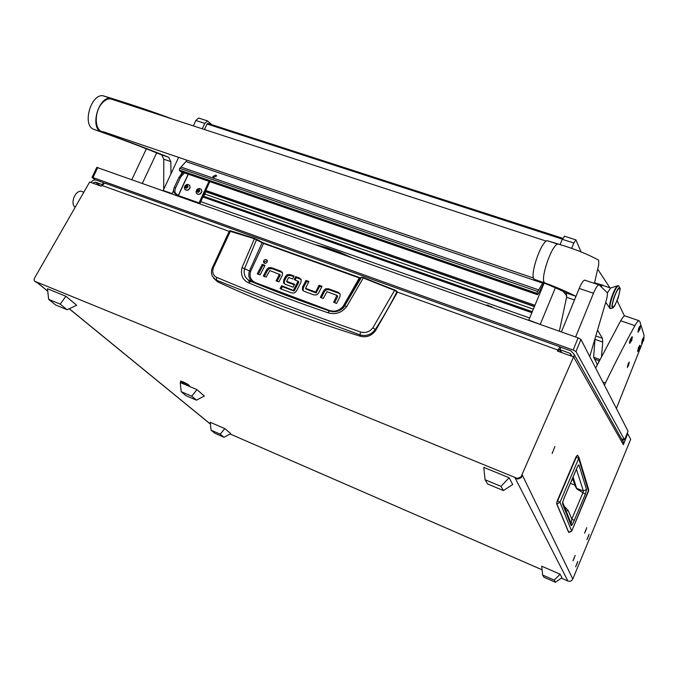 <?xml version="1.0" encoding="UTF-8"?>
<svg xmlns="http://www.w3.org/2000/svg" width="678" height="678" viewBox="0 0 678 678"><rect width="100%" height="100%" fill="white"/><g stroke="black" fill="none" stroke-linecap="round" stroke-linejoin="round"><path stroke-width="1.02" d="M588.657 535.586L587.504 538.485L588.657 535.586M586.945 539.671L589.072 534.306L586.945 539.671M586.326 528.967L585.148 531.933L586.326 528.967M584.572 533.145L586.741 527.654L584.572 533.145M574.724 556.689L573.537 559.689L574.724 556.689M572.952 560.918L575.156 555.375L572.952 560.918M577.342 562.698L576.181 565.63L577.342 562.698M575.614 566.833L577.766 561.409L575.614 566.833M554.901 446.505L552.163 453.472L554.901 446.505M186.848 385.053L189.526 385.579L180.526 380.951C180.145 381.528 182.255 382.892 186.848 385.053M573.563 356.891L520.967 476.965L521.306 477.651L522.382 475.176L572.8 579.012L630.693 439.378L627.726 433.666L623.37 444.658L573.563 356.891L557.409 351.051L560.011 346.856L560.808 347.772M521.306 477.651L517.704 479.1L515.187 478.075L567.918 581.029M517.704 479.1L517.356 478.422L34.739 281.268M47.74 291.116L37.756 282.963L35.985 282.234M105.514 183.382L104.793 183.119L101.234 186.204L89.665 182.026L34.231 278.616L34.256 280.87L34.866 281.328M572.8 579.012C571.698 581.038 570.029 581.699 567.791 580.97L561.291 578.148L567.8 580.987M623.37 439.446L622.735 441.031M627.726 433.666L627.116 433.437M561.155 352.407L559.197 349.339L557.977 351.255M517.356 478.422L520.967 476.965M100.522 185.95L95.293 182.119L92.759 183.145M102.717 184.035L103.37 182.67L96.251 180.111C94.149 179.585 92.386 180.382 90.971 182.501M95.293 182.119L102.209 184.611M103.37 182.67L104.073 183.196M571.554 356.162L571.537 355.043L569.927 353.272L571.562 356.136M573.91 357.501L574.156 354.416L570.91 350.848L561.003 347.28L560.011 349.704L569.927 353.272M622.557 440.7L623.523 442.42L623.37 444.658M561.765 352.628L560.011 349.704M556.579 503.593L557.274 500.779L556.579 503.593L557.274 500.779L576.029 456.896L577.571 455.269M571.622 531.188L568.825 532.459L556.841 503.864L559.969 502.339L578.69 458.481L588.512 491.109M572.579 478.236L575.427 486.626L576.919 488.482L583.351 490.897L586.555 489.618L585.326 494.177L582.953 492.711L571.817 519.077L571.24 523.797L562.748 502.508M585.326 494.177L574.215 520.518C572.842 523.806 571.842 525.509 571.223 525.628L562.545 503.974C562.587 502.296 563.376 499.703 564.884 496.186L576.961 467.854C577.995 465.54 578.665 464.608 578.97 465.049L577.741 466.345M562.545 503.974L562.723 502.669M571.223 525.628L571.376 524.314L570.173 521.28M574.215 520.518L571.817 519.077L568.206 510.542L564.172 506.237M576.419 469.218L583.351 490.897L582.953 492.711L576.792 488.906L575.215 486.007M60.232 304.142L48.638 299.345L47.485 288.743L65.902 296.278L60.232 304.142L67.122 309.736L55.613 304.964L48.638 299.345M67.122 309.736L76.673 305.253L65.902 296.278M501.008 486.346L485.075 479.753L483.787 467.354L509.11 477.719L501.008 486.346L503.398 490.55L487.651 484.024L485.075 479.753M503.398 490.55L512.712 484.533L509.11 477.719M220.231 434.183L211.044 430.174L210.205 422.275L224.782 428.606L220.231 434.183L224.062 437.293L214.934 433.301L211.044 430.174M224.062 437.293L230.774 433.598L224.782 428.606M554.231 580.114L542.646 575.054L541.73 566.215L560.121 574.198L554.231 580.114L555.443 582.266L543.968 577.241L542.646 575.054M555.443 582.266L561.96 577.673L560.121 574.198M229.317 231.062L254.14 238.656L263.369 243.36L359.272 277.972L361.34 277.522L343.593 307.659C339.381 311.465 334.652 312.558 329.406 310.922L329.381 310.931M329.262 310.88L288.447 296.184L250.741 281.319L248.606 282.819C272.785 293.032 299.21 303.007 327.889 312.728C335.398 314.931 341.661 312.88 346.695 306.575L363.255 277.98L394.545 290.413L372.917 327.728C369.713 331.898 365.586 333.305 360.543 331.966C306.498 313.312 258.538 295.099 216.646 277.344C213.036 275.429 211.96 272.209 213.417 267.674L212.324 267.844M346.695 306.575L345.017 305.846L344.077 306.176L360.01 278.166L361.433 277.395L363.518 277.599L396.596 290.989L397.384 292.235L375.62 330.5C371.705 335.754 366.696 337.686 360.603 336.296C308.871 320.304 261.183 302.125 217.519 281.768L213.434 277.972M249.309 281.794L248.377 280.006C244.597 277.132 243.351 273.285 244.639 268.454L256.657 239.275L230.562 230.825L254.538 238.359L262.233 242.368L256.665 239.283M282.506 272.658L272.073 268.649L269.268 268.742L267.522 270.403L264.361 276.488M279.463 274.226L280.141 275.37L277.116 281.243M264.725 265.962L262.996 265.327L258.343 274.243M267.361 260.742L264.42 261.767L264.242 263.106M321.686 286.938L319.753 286.226L316.058 292.938L306.176 289.133M308.541 282.09L306.651 281.387L303.337 287.896L303.091 290.701M329.135 289.718L328.474 288.752L325.567 288.828L323.796 290.54L320.347 297.371L323.287 298.464L326.991 291.701L336.881 295.362L333.661 302.337L336.619 303.439L339.932 296.811L340.186 294.057L339.161 293.413L329.135 289.718L326.228 289.794L324.457 291.498L321.321 297.735M337.025 295.566L337.619 296.667L334.61 302.693M293.76 276.641L290.786 275.539L288.006 275.632L286.362 277.217L284.514 280.802L284.251 283.692M294.345 284.853L287.404 282.277L286.675 281.311L294.642 284.268L293.15 287.184L285.057 284.167L283.548 282.794L284.201 283.65M301.21 279.573L296.345 277.59L295.159 279.904M298.727 282.26L294.354 290.82L293.633 289.862L298.023 281.285L298.727 282.26L298.074 281.107M296.345 277.59L295.633 276.616L299.651 278.099L301.185 279.514L300.981 282.184L296.464 291.048L294.481 292.964L291.896 293.023L280.099 288.608L281.599 285.692L294.354 290.82M294.006 291.015L282.336 286.65L281.133 288.989M217.519 281.768L212.282 276.073C211.172 273.048 211.189 270.293 212.333 267.827L229.334 231.037L230.562 230.825L213.417 267.674M360.603 336.296L359.933 334.83L283.811 306.829L216.485 280.226L216.646 277.344M375.62 330.5L375.231 329.576C371.29 334.729 366.188 336.483 359.933 334.83L360.543 331.966M397.384 292.235L396.901 291.769C390.647 304.32 383.426 316.923 375.231 329.576L372.917 327.728M272.073 268.649L271.327 267.666L268.513 267.759L269.268 268.742M271.327 267.666L280.963 271.217L282.531 272.726L282.243 275.446L278.912 281.912L276.073 280.853L279.404 274.395L280.141 275.37M279.404 274.395L269.836 270.539L266.115 277.141L263.301 276.09L266.768 269.429L268.513 267.759M262.233 264.335L265.039 265.369L260.081 274.887L257.276 273.844L262.233 264.335L262.996 265.327M267.174 262.072L267.251 260.437C266.115 259.14 264.92 259.25 263.666 260.776L263.589 262.42C264.725 263.717 265.929 263.598 267.174 262.072M306.312 289.32L305.609 288.353L315.372 291.981L316.058 292.938M316.448 292.76L315.762 291.803L319.075 285.252L319.753 286.226M319.075 285.252L321.999 286.328L318.558 293.15L316.779 294.854L313.88 294.93L304.21 291.328L302.405 289.786M303.337 287.896L302.642 286.93L302.371 289.701M302.642 286.93L305.956 280.421L306.651 281.387M305.956 280.421L308.854 281.489L305.609 288.353M328.474 288.752L338.517 292.455L340.186 294.057M336.966 295.718L337.619 296.667M290.786 275.539L290.065 274.565L294.066 276.039L292.574 278.946L288.642 277.497L286.675 281.311M284.514 280.802L283.785 279.828L283.548 282.794M283.785 279.828L285.633 276.243L287.286 274.649L288.006 275.632M290.065 274.565L287.286 274.649M281.599 285.692L282.336 286.65M298.023 281.285L294.142 279.531L295.633 276.616M394.774 290.023L396.901 291.769L394.545 290.413L394.774 290.023L362.128 277.26M252.513 282.082C249.004 279.378 247.987 275.658 249.47 270.912L262.233 242.368L263.725 243.046L262.242 242.377M343.348 305.956C339.585 310.651 334.94 312.16 329.423 310.482L329.203 310.871C334.356 312.668 339.144 311.6 343.593 307.659L342.644 307.998L344.077 306.176L343.348 305.956L359.272 277.972L360.493 277.844M363.518 277.599L361.916 277.2M254.538 238.359L242.029 267.59C240.343 274.853 242.538 279.929 248.606 282.819M329.423 310.482L255.725 282.751C250.843 280.539 249.131 276.751 250.589 271.386L242.029 267.59M255.725 282.751L255.352 283.243M342.644 307.998L337.729 311.16M329.406 310.922L327.889 312.728M250.597 281.26L248.385 280.006L250.462 281.234C274.548 291.193 300.803 301.074 329.22 310.88M191.747 396.189L181.212 391.689L180.229 382.528L196.967 389.63L191.747 396.189L196.459 400.156L185.992 395.681L181.212 391.689M196.459 400.156L204.315 395.994L196.967 389.63M82.394 191.704L80.996 191.196C77.987 191.213 75.58 193.442 73.758 197.883C72.419 202.349 72.868 205.51 75.131 207.358M277.361 245.19L300.396 253.479M186.645 384.875L189.069 385.528C188.696 384.748 186.73 383.545 183.187 381.917L180.772 381.265C181.162 382.045 183.119 383.248 186.645 384.875M186.34 384.002L183.509 382.799L186.34 384.002M96.801 167.373L578.105 337.864L580.936 339.398L575.995 351.543L573.147 350.026L92.996 177.568L92.03 177.39L92.344 177.755L95.276 179.916M575.995 351.543L624.557 439.895L621.438 438.708M580.936 339.398L628.023 431.157L624.557 439.895M342.966 254.47L324.338 247.868M325.465 248.267L326.525 247.546L339.966 252.309L351.585 257.53M315.338 244.673L326.525 247.546M566.8 295.879L563.172 291.455M599.945 359.543L593.631 357.272L594.97 339.627M601.522 356.459L602.742 342.059L602.403 338.288L597.716 330.432M597.699 269.166L609.903 287.803M617.141 300.769L624.446 315.94M593.631 357.272L594.572 359.086L598.343 360.442L598.911 361.569M599.301 360.789L594.572 359.086L597.072 363.925L597.03 365.273M211.714 124.65L207.544 120.921L204.798 123.388L202.273 128.803M182.128 172.068L180.78 174.958M173.534 190.518L171.992 193.84M204.798 123.388L195.857 120.489L193.34 125.888M178.636 157.381L163.186 190.459L172.093 193.62M195.857 120.489L198.62 118.04L199.213 118.226M581.038 251.894L575.919 239.885L573.834 243.029L562.291 239.292L560.096 244.589M544.146 283.073L528.806 320.084L540.239 324.431M573.834 243.029L571.647 248.326M555.35 287.819L540.341 324.177M562.291 239.292L564.706 236.266M175.975 194.255L176.068 195.289M180.882 196.79L176.924 195.035L174.356 192.942C173.305 191.755 173.28 189.916 174.28 187.416L178.95 177.39L183.23 172.449M180.119 175.636L181.467 176.102L184.577 172.915M181.467 176.102L180.297 177.856L178.95 177.39M174.28 187.416L175.627 187.891L180.297 177.856M175.627 187.891C174.627 190.391 174.653 192.23 175.704 193.416L174.356 192.942M188.187 174.161L178.263 195.51L175.704 193.416M180.823 196.976L181.001 196.501L199.027 202.892L208.977 181.331M199.866 203.722L209.799 181.619M198.849 203.366L199.027 202.892M186.73 185.984L186.23 186.374M198.434 190.077L197.934 190.459M178.263 195.51L181.001 196.501M215.816 175.043L216.672 175.941L213.646 177.39L212.807 176.543L215.816 175.043M537.315 294.659L180.568 171.534L179.373 170.042L179.467 168.788L187.103 160.262M179.806 168.305L537.679 291.421L537.069 293.354L179.373 170.042M544.01 283.023L538.273 293.76L537.476 294.71L537.069 293.354M537.679 291.421L538.713 289.896L181.153 167.102M543.019 282.624L538.713 289.896M562.35 239.148L207.061 123.981L204.485 129.523M207.061 123.981L207.892 123.413M205.163 191.662L205.332 193.086L203.561 196.493M204.62 192.84L203.476 195.323M197.4 191.662L197.391 192.111L199.052 191.772L199.671 190.73L199.129 189.611L197.476 190.069L196.891 191.179L197.4 191.662M198.629 190.247L197.527 191.586M196.773 191.001C197.883 188.959 198.874 188.865 199.747 190.721C198.629 192.764 197.637 192.857 196.773 191.001M196.01 191.671L196.942 189.535L199.205 188.476L201.281 189.382L201.773 191.137C200.696 194.255 198.942 195.027 196.518 193.442L196.01 191.671M197.747 188.908L199.578 188.467M198.51 190.145L198.01 190.526M196.917 193.849C199.349 195.01 201.01 194.137 201.9 191.238L201.01 189.086M197.764 191.866L197.323 191.408M199.222 190.357L198.103 189.798M185.679 187.552L185.67 188.009L187.323 187.662L187.942 186.628L187.399 185.518L185.755 185.967L185.179 187.077L185.679 187.552M186.916 186.145L185.831 187.484M185.06 186.899C186.17 184.865 187.153 184.772 188.009 186.619C186.899 188.654 185.908 188.747 185.06 186.899M184.314 187.577L185.221 185.475L187.509 184.382L189.535 185.272L190.043 187.035C188.976 190.12 187.238 190.899 184.831 189.348L184.314 187.577M186.128 184.78L187.882 184.382M186.806 186.052L186.306 186.433M185.23 189.747C187.628 190.882 189.281 190.01 190.162 187.136L189.272 184.984M186.06 187.764L185.603 187.298M187.501 186.264L186.391 185.704M533.603 278.099L103.497 131.82C94.327 131.93 93.657 111.209 102.759 102.48C105.285 99.92 107.836 98.7 110.421 98.81L113.396 99.785M594.403 283.412L598.682 264.793L598.691 260.199C587.758 254.165 574.368 248.809 558.528 244.131L547.307 240.724C540.908 241.232 528.993 277.022 534.425 279.311L534.722 279.472C546.663 283.879 557.214 288.404 566.384 293.04L566.579 297.252L559.358 331.211M558.528 244.131L557.757 244.139C551.528 244.707 539.527 280.607 544.79 282.845L545.078 282.997C556.655 287.277 566.876 291.693 575.749 296.235L575.944 296.422M172.966 119.235C154.559 112.336 134.252 105.421 112.048 98.496L102.912 95.734C90.784 93.996 82.148 124.964 93.513 129.227L94.149 129.49C118.972 138.227 141.482 146.702 161.678 154.898L163.805 159.228L163.686 189.382M112.048 98.496L110.531 98.225C98.48 96.513 89.793 127.566 101.073 131.803L101.708 132.057C126.345 140.744 148.685 149.16 168.72 157.304L170.831 161.635L170.992 173.746M628.057 364.111L627.37 367.476L628.565 365.4L629.252 362.044L628.057 364.111M602.759 381.917L605.462 382.909L604.496 385.307M616.378 408.461L642.515 342.704M643.956 337.246L644.024 335.11L639.744 321.33L638.862 320.652C637.922 320.923 636.608 322.592 634.896 325.66L620.692 320.77C622.421 317.728 623.777 316.075 624.76 315.829L625.463 316.067M605.462 382.909C615.802 361.611 625.616 342.526 634.896 325.66M595.64 368.044L620.692 320.77M142.363 183.331L156.669 152.889M131.846 179.602L146.372 148.813M575.639 336.983L593.47 293.252L579.215 288.43L561.392 331.932M579.215 288.43C581.317 283.472 583.097 280.7 584.546 280.107L585.165 280.251M584.546 280.107L599.31 284.989L606.988 292.413C607.674 293.354 607.437 296.023 606.276 300.422L589.75 356.569M598.725 284.853C597.318 285.472 595.572 288.269 593.47 293.252M641.591 343.441L643.888 337.237L642.549 339.576L641.591 343.441L643.558 340.653L644.024 337.347M643.786 337.203L642.337 339.509L641.625 343.509M613.904 297.693C611.115 307.27 611.344 310.032 614.607 305.973L618.251 297.795L620.243 288.794C619.455 285.802 617.344 288.769 613.904 297.693M618.395 285.785L617.438 285.845C615.692 287.438 613.785 291.167 611.692 297.023C609.59 303.566 609.03 307.388 610.022 308.49M610.615 287.981L607.302 293.108M597.013 283.48L596.454 283.438M601.7 285.887L601.216 286.836M612.912 307.058L612.581 306.871C611.132 305.507 615.76 291.387 618.472 288.896L619.285 288.413C621.887 288.142 615.293 307.448 612.912 307.058M601.725 286.099L601.191 285.074L600.928 286.557M594.555 282.768L603.064 285.514M594.538 282.845L601.191 285.074M603.03 285.252L595.818 283.226L601.589 285.158M491.999 307.024L487.312 305.092M629.718 343.322L632.142 336.788L630.701 339.254L629.718 343.322L631.794 340.381L632.294 336.898M632.049 336.754L630.489 339.178C629.548 341.704 629.277 343.093 629.659 343.356L629.752 343.382M637.676 351.585L639.99 345.356L638.634 347.729L637.676 351.585L639.99 345.356L638.634 347.729L637.676 351.585L639.651 348.78L640.125 345.458L639.651 348.78L637.676 351.585M638.422 347.653L637.608 351.611L638.422 347.653L639.786 345.28L638.422 347.653M637.922 332.228L640.295 325.804L638.905 328.203L637.922 332.228L639.964 329.339L640.447 325.923M640.202 325.771L638.693 328.127L637.964 332.296M210.392 424.047L69.275 308.719M230.079 433.979L542.103 569.791M557.875 350.009L397.435 292.099M229.164 231.359L101.717 185.357M556.638 503.729L568.588 532.205L571.664 531.077L559.969 502.339L557.613 500.864L576.376 456.964L578.69 458.481L578.868 457.218L588.724 489.821L571.673 531.145L588.563 491.067M557.274 500.779L577.088 455.472M588.496 489.067L588.563 491.05M577.588 455.311L578.868 457.218L577.47 455.209L576.029 456.896M578.97 465.049L586.555 489.618M570.41 483.321L574.936 485.177M576.792 488.906L573.071 477.083M566.096 511.059L568.206 510.542M359.603 277.624L263.725 243.046L360.425 277.878M280.963 271.217L281.701 272.2M266.768 269.429L267.522 270.403M263.666 260.776L264.42 261.767M325.567 288.828L326.228 289.794M338.517 292.455L339.161 293.413M323.796 290.54L324.457 291.498M284.192 283.548L283.463 282.582M285.633 276.243L286.362 277.217M300.354 279.073L299.651 278.099M250.589 271.386L263.725 243.046M97.785 167.525L92.996 177.568M573.147 350.026L578.105 337.864M339.966 252.309L339.093 253.097M602.742 342.059L595.055 339.347M602.403 338.288L596.047 336.051M597.615 364.12L597.072 363.925M203.79 196.281L532.281 311.694M205.129 194.162L533.332 309.168M205.205 191.569L534.4 306.6M541.154 290.286L540.29 289.989M205.731 190.425L534.934 305.295M540.73 289.167L541.51 289.43M542.027 286.735L542.553 286.913M529.671 317.999L200.578 201.586M531.866 312.711L202.722 196.942M534.425 306.541L205.231 191.518L534.417 306.541M541.442 289.591L540.646 289.32M205.29 191.374L534.484 306.38M532.162 311.99L203.019 196.306M178.407 195.578L188.331 174.212M179.628 170.525L537.12 293.82M186.094 161.644L542.731 283.167L186.103 161.627M180.068 171.229L537.239 294.489M197.806 191.255L197.112 190.671M199.12 190.052L198.654 189.654M198.162 190.654L197.476 190.069M186.103 187.153L185.399 186.569M187.391 185.942L186.933 185.56M186.458 186.56L185.755 185.967M566.579 297.252L574.495 299.964M566.384 293.04L575.749 296.235M534.722 279.472L545.078 282.997M163.805 159.228L170.831 161.635M161.678 154.898L168.72 157.304M94.149 129.49L101.708 132.057M612.115 297.167C609.793 304.481 609.344 308.312 610.785 308.651C609.344 308.312 609.793 304.481 612.115 297.167C614.505 290.548 616.556 286.743 618.285 285.76L618.285 285.76C616.556 286.743 614.505 290.548 612.115 297.167M620.243 288.794L618.819 285.938L617.861 285.624M542.103 569.8L230.071 433.979M210.4 424.123L69.207 308.753M47.757 291.218L37.536 282.87M560.011 346.856L104.793 183.119M574.156 354.416L623.523 442.42M571.918 479.778L573.291 480.346M576.961 467.939L577.766 466.176M564.893 496.271L576.953 467.964M564.884 496.288C561.816 504.11 563.079 501.983 562.715 502.873L562.715 502.567M570.054 520.984L562.732 502.618M263.589 262.42L263.979 262.928M279.446 274.141L280.184 275.115M306.185 289.226L305.524 288.311M337.661 296.413L337.017 295.455M286.591 281.26L287.286 282.184M298.057 281.031L298.761 281.997M337.873 311.1L342.644 308.007M248.377 280.006L252.402 282.031M80.996 191.196L83.809 192.221M92.03 177.39L96.81 167.356M207.544 120.921L198.62 118.04M575.919 239.885L564.401 236.164M541.451 289.582L540.654 289.303M532.171 311.982L203.019 196.298M207.748 123.362L562.732 238.317M110.421 98.81L546.366 241.148M547.307 240.724L557.757 244.139M102.912 95.734L110.531 98.225M624.76 315.829L638.862 320.652M613.285 307.71L610.785 308.651M610.158 288.116L617.438 285.845M610.437 287.981L596.648 283.362M612.581 306.871L612.378 306.244M605.751 302.337L609.641 307.956M491.542 306.558L492.338 307.448M488.058 305.1L486.228 305.278"/></g></svg>
